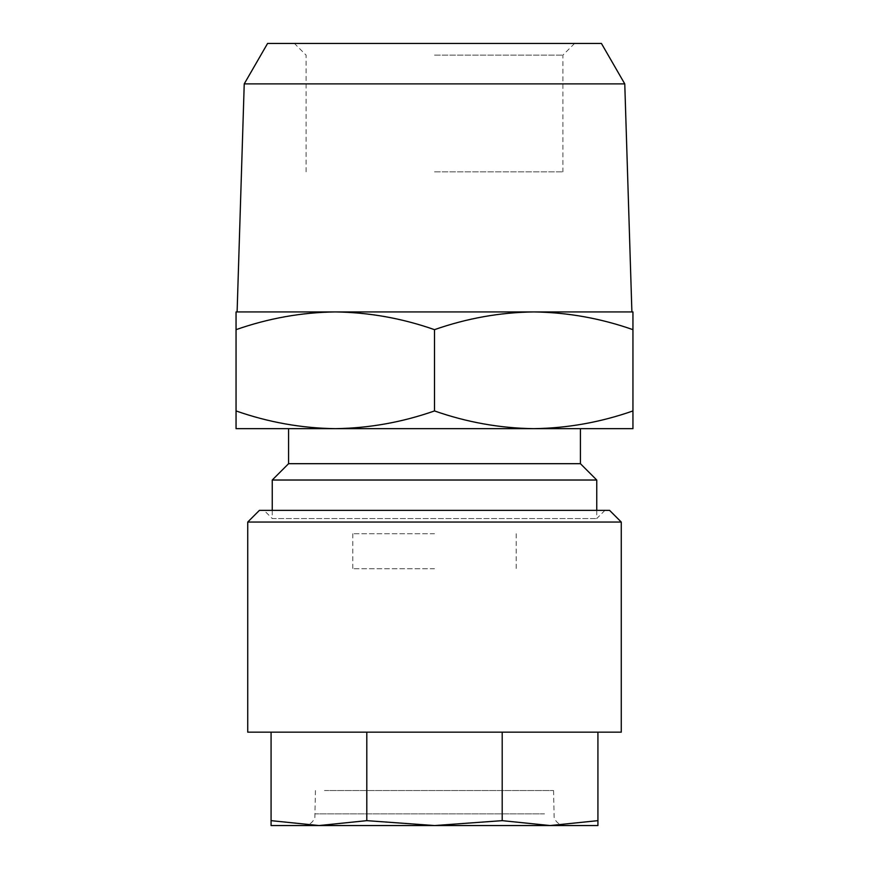 <?xml version="1.0" encoding="UTF-8"?>
<svg xmlns="http://www.w3.org/2000/svg" width="869" height="869" viewBox="0 0 869 869"><rect width="100%" height="100%" fill="white"/><g stroke="black" fill="none" stroke-linecap="round" stroke-linejoin="round"><path stroke-width="0.65" stroke-dasharray="4.34 3.26" d="M264.067 510.375L604.933 510.375L264.067 510.375L272.247 518.543L596.753 518.543L272.247 518.543L272.247 510.375M502.195 732.165L366.805 732.165L597.926 732.165L502.195 732.165L502.195 820.651L550.055 825.55L565.241 825.55L318.966 825.55M324.495 790.529L553.564 790.529L324.495 790.529M597.926 732.165L597.926 825.55L271.074 825.55L271.074 820.651L318.945 825.55L366.805 820.651L434.5 825.55L502.195 820.651M621.27 732.165L247.73 732.165M621.27 522.052L247.73 522.052M609.593 510.375L259.407 510.375M434.5 43.45L574.583 43.45L434.5 43.45M434.5 55.127L562.906 55.127L434.5 55.127M631.893 311.928L533.718 311.928C499.892 312.406 466.816 318.315 434.5 329.655C402.108 318.304 369.032 312.395 335.282 311.928C301.445 312.406 268.369 318.315 236.053 329.655L236.053 311.928L533.718 311.928C567.468 312.395 600.544 318.304 632.947 329.655L632.947 428.667L335.282 428.667L533.718 428.667C567.555 428.189 600.631 422.28 632.947 410.939M604.933 510.375L596.753 518.543L596.753 510.375M434.5 171.856L562.906 171.856L434.5 171.856M335.282 428.667L236.053 428.667L236.053 410.939C268.456 422.291 301.532 428.2 335.282 428.667C369.108 428.189 402.184 422.28 434.5 410.939C466.892 422.291 499.968 428.2 533.718 428.667M580.416 428.667L288.584 428.667M580.416 463.688L288.584 463.688M596.753 480.025L272.247 480.025M434.5 410.939L434.5 329.655M533.718 311.928L632.947 311.928L632.947 329.655M236.053 410.939L236.053 329.655M601.424 43.45L267.576 43.45M624.768 83.891L244.232 83.891M366.805 732.165L271.074 732.165L366.805 732.165L366.805 820.651M271.074 732.165L271.074 820.651M550.055 825.55L597.926 820.651M434.5 568.739L352.792 568.739L434.5 568.739M434.5 533.718L352.792 533.718L434.5 533.718M544.505 813.873L315.436 813.873L544.505 813.873M315.436 790.529L314.86 817.479C312.905 822.563 309.201 825.257 303.759 825.55M553.564 790.529L554.14 817.479C556.095 822.563 559.799 825.257 565.241 825.55M306.094 171.856L306.094 55.127L294.417 43.45M574.583 43.45L562.906 55.127L562.906 171.856M352.792 533.718L352.792 568.739M516.208 533.718L516.208 568.739"/><path stroke-width="1.3" d="M318.966 825.55L550.077 825.55L502.195 820.651L434.5 825.55L366.805 820.651L318.945 825.55L271.074 820.651L271.074 825.55L597.926 825.55L597.926 820.651L550.055 825.55M247.73 732.165L621.27 732.165L621.27 522.052L247.73 522.052L247.73 732.165M247.73 522.052L259.407 510.375L609.593 510.375L621.27 522.052M624.768 83.891L601.424 43.45L267.576 43.45L244.232 83.891L624.768 83.891L631.893 311.928L533.718 311.928C567.555 312.406 600.631 318.315 632.947 329.655L632.947 311.928L533.718 311.928C499.968 312.395 466.892 318.304 434.5 329.655L434.5 410.939C402.108 422.291 369.032 428.2 335.282 428.667L580.416 428.667L580.416 463.688L596.753 480.025L596.753 510.375M244.232 83.891L237.107 311.928M272.247 510.375L272.247 480.025L596.753 480.025M272.247 480.025L288.584 463.688L580.416 463.688M288.584 463.688L288.584 428.667L335.282 428.667C301.445 428.189 268.369 422.28 236.053 410.939L236.053 428.667L335.282 428.667M533.718 428.667L632.947 428.667L632.947 410.939C600.544 422.291 567.468 428.2 533.718 428.667C499.892 428.189 466.816 422.28 434.5 410.939M632.947 410.939L632.947 329.655M236.053 410.939L236.053 329.655C268.456 318.304 301.532 312.395 335.282 311.928C369.108 312.406 402.184 318.315 434.5 329.655M533.718 311.928L236.053 311.928L236.053 329.655M271.074 732.165L271.074 820.651M366.805 732.165L366.805 820.651M502.195 732.165L502.195 820.651M597.926 732.165L597.926 820.651"/></g></svg>
